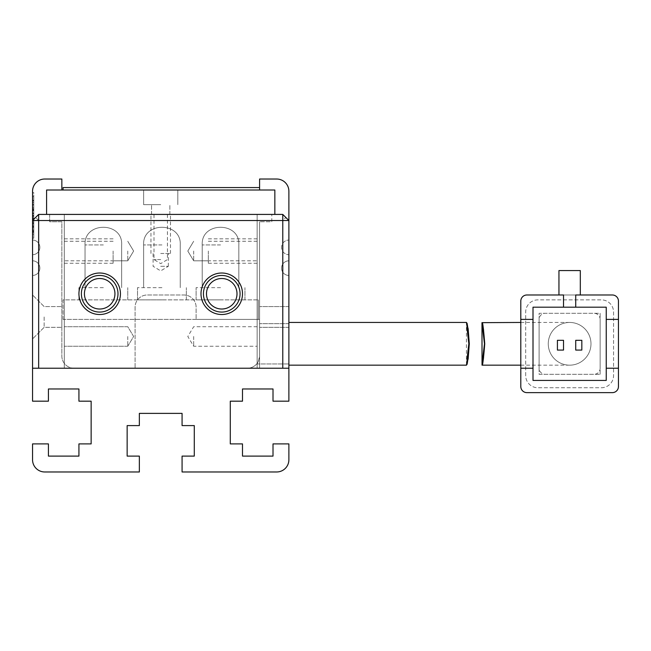 <?xml version="1.0" encoding="UTF-8"?>
<svg xmlns="http://www.w3.org/2000/svg" width="651" height="651" viewBox="0 0 651 651"><rect width="100%" height="100%" fill="white"/><g stroke="black" fill="none" stroke-linecap="round" stroke-linejoin="round"><path stroke-width="0.49" stroke-dasharray="3.25 2.44" d="M78.934 293.764A20.751 20.751 0 0 0 99.684 314.514A20.751 20.751 0 0 0 120.435 293.764A20.751 20.751 0 0 0 99.684 273.013A20.751 20.751 0 0 0 78.934 293.764M114.942 293.764A15.258 15.258 0 0 1 99.684 309.022A15.258 15.258 0 0 1 84.427 293.764A15.258 15.258 0 0 1 99.684 278.506A15.258 15.258 0 0 1 114.942 293.764A15.258 15.258 0 0 1 99.684 309.022A15.258 15.258 0 0 1 84.427 293.764A15.258 15.258 0 0 1 99.684 278.506A15.258 15.258 0 0 1 114.942 293.764A15.258 15.258 0 0 0 99.684 278.506A15.258 15.258 0 0 0 84.427 293.764A15.258 15.258 0 0 0 99.684 309.022A15.258 15.258 0 0 0 114.942 293.764M200.996 293.764A20.751 20.751 0 0 0 221.747 314.514A20.751 20.751 0 0 0 242.498 293.764A20.751 20.751 0 0 0 221.747 273.013A20.751 20.751 0 0 0 200.996 293.764M237.005 293.764A15.258 15.258 0 0 1 221.747 309.022A15.258 15.258 0 0 1 206.489 293.764A15.258 15.258 0 0 1 221.747 278.506A15.258 15.258 0 0 1 237.005 293.764A15.258 15.258 0 0 1 221.747 309.022A15.258 15.258 0 0 1 206.489 293.764A15.258 15.258 0 0 1 221.747 278.506A15.258 15.258 0 0 1 237.005 293.764A15.258 15.258 0 0 0 221.747 278.506A15.258 15.258 0 0 0 206.489 293.764A15.258 15.258 0 0 0 221.747 309.022A15.258 15.258 0 0 0 237.005 293.764M64.286 251.042L64.286 263.248L64.286 251.042M127.759 251.042L127.759 260.807L127.759 251.042M64.286 336.486L64.286 346.251L64.286 336.486M127.759 336.486L127.759 346.251L127.759 336.486M160.716 214.423L170.481 214.423L160.716 214.423M160.716 259.586L154.002 259.586L160.716 259.586M257.145 251.042L257.145 263.248L257.145 251.042M193.672 251.042L193.672 260.807L193.672 251.042M282.778 220.526L282.778 368.222L38.653 368.222L38.653 220.526L282.778 220.526L285.83 217.475L288.881 220.526L288.881 368.222L282.778 368.222L288.881 368.222L288.881 220.526L285.83 217.475M64.286 368.222L288.881 368.222L64.286 368.222L64.286 214.423L257.145 214.423L257.145 319.397L196.114 319.397L196.114 307.191A12.206 12.206 0 0 0 183.907 294.984L147.289 294.984A12.206 12.206 0 0 0 135.082 307.191L135.082 368.222L135.082 307.191A12.206 12.206 0 0 1 147.289 294.984L183.907 294.984A12.206 12.206 0 0 1 196.114 307.191L196.114 319.397L257.145 319.397L257.145 214.423L282.778 214.423L257.145 214.423L257.145 368.222L257.145 214.423L64.286 214.423L64.286 368.222L32.55 368.222L259.586 368.222L64.286 368.222L64.286 214.423L38.653 214.423L282.778 214.423L288.881 220.526L288.881 368.222L247.38 368.222L288.881 368.222L288.881 275.454L288.881 401.179L273.013 401.179L273.013 388.972L242.498 388.972L242.498 401.179L230.291 401.179L230.291 443.901L242.498 443.901L242.498 456.107L273.013 456.107L273.013 443.901L288.881 443.901L288.881 459.769A12.206 12.206 0 0 1 276.675 471.975L182.077 471.975L182.077 456.107L194.283 456.107L194.283 425.591L182.077 425.591L182.077 413.385L139.355 413.385L139.355 425.591L127.148 425.591L127.148 456.107L139.355 456.107L139.355 471.975L44.756 471.975A12.206 12.206 0 0 1 32.55 459.769L32.55 443.901L48.418 443.901L48.418 456.107L78.934 456.107L78.934 443.901L91.14 443.901L91.14 401.179L78.934 401.179L78.934 388.972L48.418 388.972L48.418 401.179L32.55 401.179L32.55 220.526L38.653 214.423L32.55 220.526L32.55 368.222L38.653 368.222L32.55 368.222L32.55 220.526L38.653 214.423L64.286 214.423L64.286 368.222M38.653 220.526L35.602 217.475M203.438 293.764A18.309 18.309 0 0 0 221.747 312.073A18.309 18.309 0 0 0 240.056 293.764A18.309 18.309 0 0 0 221.747 275.454A18.309 18.309 0 0 0 203.438 293.764M81.375 293.764A18.309 18.309 0 0 0 99.684 312.073A18.309 18.309 0 0 0 117.994 293.764A18.309 18.309 0 0 0 99.684 275.454A18.309 18.309 0 0 0 81.375 293.764M160.716 253.483L170.481 253.483L160.716 253.483M113.111 251.042L113.111 263.248L113.111 251.042M208.32 251.042L208.32 263.248L208.32 251.042M257.145 336.486L257.145 346.251L257.145 336.486M193.672 336.486L193.672 346.251L193.672 336.486M160.716 266.3L168.349 266.3L160.716 266.3M103.346 299.867L78.934 299.867L103.346 299.867M103.346 287.661L78.934 287.661L103.346 287.661M161.936 299.867L137.524 299.867L161.936 299.867M161.936 287.661L137.524 287.661L161.936 287.661M220.526 299.867L196.114 299.867L220.526 299.867M220.526 287.661L196.114 287.661L220.526 287.661M258.366 319.397L63.066 319.397L258.366 319.397L258.366 299.867L258.366 319.397M63.066 319.397L63.066 299.867L258.366 299.867L63.066 299.867L63.066 319.397M288.881 343.809L288.881 322.448L288.881 343.809M548.264 343.809A21.361 21.361 0 0 1 569.625 322.448A21.361 21.361 0 0 1 590.986 343.809A21.361 21.361 0 0 1 569.625 365.17A21.361 21.361 0 0 1 548.264 343.809A21.361 21.361 0 0 0 569.625 365.17A21.361 21.361 0 0 0 590.986 343.809A21.361 21.361 0 0 0 569.625 322.448A21.361 21.361 0 0 0 548.264 343.809A21.361 21.361 0 0 1 569.625 322.448A21.361 21.361 0 0 1 590.986 343.809M482.033 365.17L483.603 358.929L484.743 343.809L483.603 328.69L482.033 322.448M606.244 319.397L618.45 319.397L618.45 386.531A6.103 6.103 0 0 1 612.347 392.634A6.103 6.103 0 0 0 618.45 386.531L618.45 301.087A6.103 6.103 0 0 0 612.347 294.984L526.903 294.984L612.347 294.984A6.103 6.103 0 0 1 618.45 301.087L618.45 386.531A6.103 6.103 0 0 1 612.347 392.634L526.903 392.634A6.103 6.103 0 0 1 520.8 386.531L520.8 301.087A6.103 6.103 0 0 1 526.903 294.984A6.103 6.103 0 0 0 520.8 301.087L520.8 368.222L533.006 368.222M600.141 374.325L600.141 313.294L539.109 313.294L539.109 374.325L600.141 374.325L539.109 374.325L539.109 313.294L600.141 313.294L600.141 374.325M580.31 294.984L558.949 294.984L558.949 270.572L580.31 270.572L580.31 294.984L575.728 294.984L575.728 307.191M563.522 307.191L563.522 294.984L558.949 294.984L612.347 294.984A6.103 6.103 0 0 1 618.45 301.087M533.006 380.428L606.244 380.428L606.244 307.191L533.006 307.191L533.006 380.428M612.347 392.634L526.903 392.634A6.103 6.103 0 0 1 520.8 386.531L520.8 301.087A6.103 6.103 0 0 1 526.903 294.984M520.8 319.397L533.006 319.397M618.45 368.222L606.244 368.222M575.728 340.31L581.831 340.31L581.831 350.075L575.728 350.075L575.728 340.31M557.419 340.31L563.522 340.31L563.522 350.075L557.419 350.075L557.419 340.31M525.683 375.546L525.683 312.073A12.206 12.206 0 0 1 537.889 299.867L601.361 299.867A12.206 12.206 0 0 1 613.567 312.073L613.567 375.546A12.206 12.206 0 0 1 601.361 387.752L537.889 387.752A12.206 12.206 0 0 1 525.683 375.546L525.683 312.073A12.206 12.206 0 0 1 537.889 299.867L601.361 299.867A12.206 12.206 0 0 1 613.567 312.073L613.567 375.546A12.206 12.206 0 0 1 601.361 387.752L537.889 387.752A12.206 12.206 0 0 1 525.683 375.546M520.8 386.531A6.103 6.103 0 0 0 526.903 392.634M539.109 368.222L539.109 319.397A6.103 6.103 0 0 1 545.212 313.294L594.038 313.294A6.103 6.103 0 0 1 600.141 319.397L600.141 368.222A6.103 6.103 0 0 1 594.038 374.325L545.212 374.325A6.103 6.103 0 0 1 539.109 368.222L539.109 319.397A6.103 6.103 0 0 1 545.212 313.294L594.038 313.294A6.103 6.103 0 0 1 600.141 319.397L600.141 368.222A6.103 6.103 0 0 1 594.038 374.325L545.212 374.325A6.103 6.103 0 0 1 539.109 368.222M259.586 368.222L259.586 319.397L259.586 368.222M259.586 319.397L64.286 319.397L259.586 319.397M32.55 316.956L32.55 338.927L32.55 316.956M44.146 316.956L44.146 327.331L44.146 316.956M288.881 260.807A7.324 7.324 0 0 0 281.558 268.131A7.324 7.324 0 0 0 288.881 275.454A7.324 7.324 0 0 1 281.558 268.131A7.324 7.324 0 0 1 288.881 260.807L288.881 254.704A7.324 7.324 0 0 1 281.558 247.38A7.324 7.324 0 0 1 288.881 240.056A7.324 7.324 0 0 0 281.558 247.38A7.324 7.324 0 0 0 288.881 254.704L288.881 260.807M259.586 316.956L259.586 327.331L259.586 316.956M288.881 316.956L288.881 327.331L288.881 316.956M61.845 316.956L61.845 327.331L61.845 316.956M160.716 204.658L143.627 204.658L160.716 204.658M160.716 190.011L143.627 190.011L160.716 190.011M274.844 214.423L274.844 190.011L274.844 214.423L46.587 214.423L46.587 190.011L46.587 214.423L274.844 214.423L274.844 190.011L46.587 190.011L46.587 214.423L49.639 214.423L46.587 214.423M274.844 190.011L63.066 190.011L274.844 190.011M61.845 190.011L46.587 190.011L61.845 190.011L61.845 179.025L44.756 179.025A12.206 12.206 0 0 0 32.55 191.231L32.55 220.526M259.586 187.569L259.586 190.011L259.586 187.569L63.066 187.569L63.066 190.011M271.793 221.747L271.793 214.423L271.793 221.747L259.586 221.747L271.793 221.747M49.639 214.423L49.639 221.747L61.845 221.747L61.845 356.016A12.206 12.206 0 0 0 74.051 368.222L32.55 368.222L74.051 368.222A12.206 12.206 0 0 1 61.845 356.016L61.845 221.747L49.639 221.747L49.639 214.423M288.881 220.526L288.881 191.231A12.206 12.206 0 0 0 276.675 179.025L259.586 179.025L259.586 190.011M32.55 368.222L32.55 275.454L32.55 368.222L288.881 368.222M32.55 254.704A7.324 7.324 0 0 0 39.874 247.38A7.324 7.324 0 0 0 32.55 240.056A7.324 7.324 0 0 1 39.874 247.38A7.324 7.324 0 0 1 32.55 254.704L32.55 260.807L32.55 254.704M32.55 275.454A7.324 7.324 0 0 0 39.874 268.131A7.324 7.324 0 0 0 32.55 260.807A7.324 7.324 0 0 1 39.874 268.131A7.324 7.324 0 0 1 32.55 275.454M259.586 356.016L259.586 221.747L259.586 356.016A12.206 12.206 0 0 1 247.38 368.222A12.206 12.206 0 0 0 256.657 363.95C257.601 363.811 258.577 361.167 259.586 356.016M256.657 363.95L288.881 363.95L256.657 363.95M33.771 218.337L33.771 200.313L33.771 231.821L33.771 200.744L33.771 231.26L32.55 231.26L32.55 200.744L32.55 231.26L32.55 200.744L32.55 231.26L32.55 200.744L32.55 231.26L33.771 231.26L33.771 220.616L32.55 220.616L33.771 220.624L33.771 210.68L32.55 210.68L32.55 205L32.55 216.213L32.55 200.313L32.55 231.862L33.771 231.862L32.55 231.821L32.55 200.744L32.55 231.821L32.55 200.744L32.55 227.712L32.55 204.577L32.55 216.213L32.55 210.68L33.771 210.68L33.771 200.744L33.771 218.337L32.55 218.337M32.55 229.86L32.55 192.647L32.55 229.86L33.771 229.86L33.771 238.16L32.55 238.16L33.771 238.16L33.771 192.647L32.55 192.647L33.771 192.647L33.771 229.86L32.55 229.86M33.771 216.352L33.771 200.313L33.771 231.821L33.771 200.313L33.771 231.821L33.771 200.313L33.771 231.821L33.771 220.892L33.771 227.712L32.55 227.712L33.771 227.712L32.55 227.712L33.771 227.712L33.771 216.352L32.55 216.352M288.881 323.669L259.586 323.669L288.881 323.669M33.771 209.256L32.55 209.256L33.771 209.256M33.771 200.313L32.55 200.313L33.771 200.313M33.771 204.577L32.55 204.577L33.771 204.577M33.771 216.067L32.55 216.067L33.771 216.067M33.771 223.024L32.55 223.024M33.771 217.914L32.55 217.914L33.771 217.914M33.771 213.658L32.55 213.658L33.771 213.658M33.771 225.01L32.55 225.01M33.771 215.929L32.55 215.929M33.771 231.821L32.55 231.821L33.771 231.854M33.771 200.744L32.55 200.744L33.771 200.744L32.55 200.744L33.771 200.744L32.55 200.744L33.771 200.744L32.55 200.744L33.771 200.744L33.771 216.213L32.55 216.213L33.771 216.213L32.55 216.213L33.771 216.213L32.55 216.213L33.771 216.213L33.771 205L32.55 205L33.771 205L32.55 205L33.771 205L33.771 200.744L32.55 200.744L33.771 200.744L33.771 231.26L33.771 205L32.55 205L33.771 205L33.771 231.26L32.55 231.26L33.771 231.26L33.771 200.744M33.771 219.9L32.55 219.9L33.771 219.9M33.771 218.061L32.55 218.061M33.771 227.85L32.55 227.85L33.771 227.85M33.771 216.213L32.55 216.213M33.771 205L32.55 205M33.771 226.247C33.771 220.477 33.771 220.477 33.771 226.247C33.771 220.477 33.771 220.477 33.771 226.247C33.771 232.025 33.771 232.025 33.771 226.247C33.771 232.025 33.771 232.025 33.771 226.247L32.55 226.247C32.55 232.025 32.55 232.025 32.55 226.247C32.55 232.025 32.55 232.025 32.55 226.247C32.55 220.477 32.55 220.477 32.55 226.247C32.55 220.477 32.55 220.477 32.55 226.247L33.771 226.247M33.771 219.387L33.771 203.999L32.55 203.999L32.55 234.197L33.771 234.197L33.771 196.61L33.771 232.497L32.55 232.497L32.55 234.197L32.55 196.61L32.55 223.562L32.55 219.387L33.771 219.387M33.771 226.808L33.771 226.174L32.55 226.174L32.55 226.808L33.771 226.808M33.771 215.457C33.771 205.065 33.771 205.065 33.771 215.457C33.771 205.065 33.771 205.065 33.771 215.457C33.771 225.848 33.771 225.848 33.771 215.457C33.771 225.848 33.771 225.848 33.771 215.457L32.55 215.457C32.55 225.848 32.55 225.848 32.55 215.457C32.55 225.848 32.55 225.848 32.55 215.457C32.55 205.065 32.55 205.065 32.55 215.457C32.55 205.065 32.55 205.065 32.55 215.457L33.771 215.457M33.771 223.562L32.55 223.562M33.771 196.61L32.55 196.61M33.771 226.149L32.55 226.149M33.771 220.754L32.55 220.754M33.771 223.171L32.55 223.171M33.771 208.686L32.55 208.686L33.771 208.686M33.771 209.825L32.55 209.825L33.771 209.825M33.771 204.715L32.55 204.715L33.771 204.715M33.771 213.089L32.55 213.089M33.771 222.74L32.55 222.74M33.771 210.395L32.55 210.395L33.771 210.395M33.771 220.892L32.55 220.892M33.771 227.72L32.55 227.72L33.771 227.72M33.771 226.719L32.55 226.719M33.771 231.26L32.55 231.26L33.771 231.26M103.346 244.939L85.037 244.939L103.346 244.939M161.936 244.939L143.627 244.939L161.936 244.939M220.526 244.939L202.217 244.939L220.526 244.939M533.006 343.809L533.006 365.17L533.006 343.809M33.771 202.607L32.55 202.607M33.771 200.947L32.55 200.947M33.771 218.484L32.55 218.484M113.111 260.807L127.759 260.807L133.626 251.042L127.759 241.277L133.626 251.042L127.759 260.807L64.286 260.807M127.759 346.251L64.286 346.251L127.759 346.251L133.626 336.486L127.759 326.721L64.286 326.721L127.759 326.721L133.626 336.486L127.759 346.251M167.429 214.423L167.429 259.586L160.716 263.622L154.002 259.586L154.002 214.423M208.32 260.807L193.672 260.807L187.805 251.042L193.672 241.277L187.805 251.042L193.672 260.807L257.145 260.807M113.111 241.277L64.286 241.277M208.32 241.277L257.145 241.277M170.481 253.483L170.481 214.423M113.111 263.248L64.286 263.248M208.32 263.248L257.145 263.248M257.145 326.721L193.672 326.721L187.805 336.486L193.672 346.251L257.145 346.251M168.349 266.3L168.349 253.483M153.091 253.483L153.091 266.3L160.716 270.881L168.34 266.3M150.951 253.483L150.951 214.423M113.111 238.836L64.286 238.836M208.32 238.836L257.145 238.836M78.934 299.867L78.934 287.661L78.934 299.867M137.524 299.867L137.524 287.661L137.524 299.867M196.114 299.867L196.114 287.661L196.114 299.867M85.037 287.661L85.037 244.939L85.037 287.661M143.627 287.661L143.627 244.939L143.627 287.661M202.217 287.661L202.217 244.939L202.217 287.661M127.759 299.867L127.759 287.661L127.759 299.867M186.349 299.867L186.349 287.661L186.349 299.867M244.939 299.867L244.939 287.661L244.939 299.867M121.656 287.661L121.656 244.939C123.039 221.397 83.653 221.397 85.037 244.939C83.653 221.397 123.039 221.397 121.656 244.939C123.039 221.397 83.653 221.397 85.037 244.939C83.653 221.397 123.039 221.397 121.656 244.939C123.039 221.397 83.653 221.397 85.037 244.939C83.653 221.397 123.039 221.397 121.656 244.939C123.039 221.397 83.653 221.397 85.037 244.939C83.653 221.397 123.039 221.397 121.656 244.939C123.039 221.397 83.653 221.397 85.037 244.939C83.653 221.397 123.039 221.397 121.656 244.939L121.656 287.661M180.246 287.661L180.246 244.939C181.629 221.397 142.244 221.397 143.627 244.939C142.244 221.397 181.629 221.397 180.246 244.939C181.629 221.397 142.244 221.397 143.627 244.939C142.244 221.397 181.629 221.397 180.246 244.939C181.629 221.397 142.244 221.397 143.627 244.939C142.244 221.397 181.629 221.397 180.246 244.939C181.629 221.397 142.244 221.397 143.627 244.939C142.244 221.397 181.629 221.397 180.246 244.939C181.629 221.397 142.244 221.397 143.627 244.939C142.244 221.397 181.629 221.397 180.246 244.939L180.246 287.661M238.836 287.661L238.836 244.939C240.219 221.397 200.834 221.397 202.217 244.939C200.834 221.397 240.219 221.397 238.836 244.939C240.219 221.397 200.834 221.397 202.217 244.939C200.834 221.397 240.219 221.397 238.836 244.939C240.219 221.397 200.834 221.397 202.217 244.939C200.834 221.397 240.219 221.397 238.836 244.939C240.219 221.397 200.834 221.397 202.217 244.939C200.834 221.397 240.219 221.397 238.836 244.939C240.219 221.397 200.834 221.397 202.217 244.939C200.834 221.397 240.219 221.397 238.836 244.939L238.836 287.661M466.433 364.902L466.433 322.725M520.8 365.17L569.625 365.17M569.625 322.448L520.8 322.448M44.146 327.331L32.55 338.927L44.146 327.331L61.845 327.331L44.146 327.331M288.881 327.331L259.586 327.331L288.881 327.331M151.561 214.423L151.561 204.658L151.561 214.423M143.627 204.658L143.627 190.011L143.627 204.658M169.87 214.423L169.87 204.658L169.87 214.423M177.804 204.658L177.804 190.011L177.804 204.658M44.146 306.58L32.55 294.984L44.146 306.58L61.845 306.58L44.146 306.58M288.881 306.58L259.586 306.58L288.881 306.58M33.771 220.624L32.55 220.624M32.55 223.505L33.771 223.505M32.55 207.4L33.771 207.4M32.55 230.723L33.771 230.723M32.55 221.779L33.771 221.779"/><path stroke-width="0.98" d="M242.498 293.764A20.751 20.751 0 0 1 221.747 314.514A20.751 20.751 0 0 1 200.996 293.764A20.751 20.751 0 0 1 221.747 273.013A20.751 20.751 0 0 1 242.498 293.764M203.438 293.764A18.309 18.309 0 0 0 221.747 312.073A18.309 18.309 0 0 0 240.056 293.764A18.309 18.309 0 0 0 221.747 275.454A18.309 18.309 0 0 0 203.438 293.764M120.435 293.764A20.751 20.751 0 0 1 99.684 314.514A20.751 20.751 0 0 1 78.934 293.764A20.751 20.751 0 0 1 99.684 273.013A20.751 20.751 0 0 1 120.435 293.764M81.375 293.764A18.309 18.309 0 0 0 99.684 312.073A18.309 18.309 0 0 0 117.994 293.764A18.309 18.309 0 0 0 99.684 275.454A18.309 18.309 0 0 0 81.375 293.764M206.489 293.764A15.258 15.258 0 0 0 221.747 309.022A15.258 15.258 0 0 0 237.005 293.764A15.258 15.258 0 0 0 221.747 278.506A15.258 15.258 0 0 0 206.489 293.764M84.427 293.764A15.258 15.258 0 0 0 99.684 309.022A15.258 15.258 0 0 0 114.942 293.764A15.258 15.258 0 0 0 99.684 278.506A15.258 15.258 0 0 0 84.427 293.764M282.778 220.526L38.653 220.526L38.653 368.222L282.778 368.222L282.778 214.423L38.653 214.423L38.653 220.526L32.55 220.526L32.55 368.222L288.881 368.222L288.881 220.526L282.778 220.526M38.653 214.423L32.55 220.526L32.55 191.231A12.206 12.206 0 0 1 44.756 179.025L61.845 179.025L61.845 190.011M259.586 190.011L259.586 179.025L276.675 179.025A12.206 12.206 0 0 1 288.881 191.231L288.881 220.526L282.778 214.423M466.433 322.725L468.142 328.69L469.298 343.809C467.182 371.363 465.335 371.379 468.85 343.809C465.343 316.296 467.174 316.199 469.298 343.809L468.142 358.929L466.433 364.902M520.8 322.448L481.976 322.66L482.033 365.17L520.8 365.17M484.743 343.809C482.611 316.248 480.967 316.24 484.482 343.809C480.975 371.314 482.594 371.428 484.743 343.809M520.8 386.531A6.103 6.103 0 0 0 526.903 392.634L612.347 392.634A6.103 6.103 0 0 0 618.45 386.531L618.45 368.222L606.244 368.222L606.244 380.428L533.006 380.428L533.006 368.222L520.8 368.222L520.8 386.531L520.8 301.087A6.103 6.103 0 0 1 526.903 294.984L563.522 294.984L563.522 307.191L533.006 307.191L533.006 319.397L520.8 319.397M618.45 301.087A6.103 6.103 0 0 0 612.347 294.984L575.728 294.984L575.728 307.191L606.244 307.191L606.244 319.397L618.45 319.397L618.45 301.087L618.45 368.222M580.31 294.984L580.31 270.572L558.949 270.572L558.949 294.984L526.903 294.984M526.903 392.634L612.347 392.634M533.006 319.397L533.006 368.222M606.244 368.222L606.244 319.397M563.522 307.191L575.728 307.191M581.831 350.075L581.831 340.31L575.728 340.31L575.728 350.075L581.831 350.075M563.522 350.075L563.522 340.31L557.419 340.31L557.419 350.075L563.522 350.075M46.587 214.423L46.587 190.011L274.844 190.011L274.844 214.423M259.586 187.569L63.066 187.569L63.066 190.011M288.881 368.222L288.881 401.179L273.013 401.179L273.013 388.972L242.498 388.972L242.498 401.179L230.291 401.179L230.291 443.901L242.498 443.901L242.498 456.107L273.013 456.107L273.013 443.901L288.881 443.901L288.881 459.769A12.206 12.206 0 0 1 276.675 471.975L182.077 471.975L182.077 456.107L194.283 456.107L194.283 425.591L182.077 425.591L182.077 413.385L139.355 413.385L139.355 425.591L127.148 425.591L127.148 456.107L139.355 456.107L139.355 471.975L44.756 471.975A12.206 12.206 0 0 1 32.55 459.769L32.55 443.901L48.418 443.901L48.418 456.107L78.934 456.107L78.934 443.901L91.14 443.901L91.14 401.179L78.934 401.179L78.934 388.972L48.418 388.972L48.418 401.179L32.55 401.179L32.55 368.222M466.498 322.448L288.881 322.448M466.498 365.17L288.881 365.17"/></g></svg>
